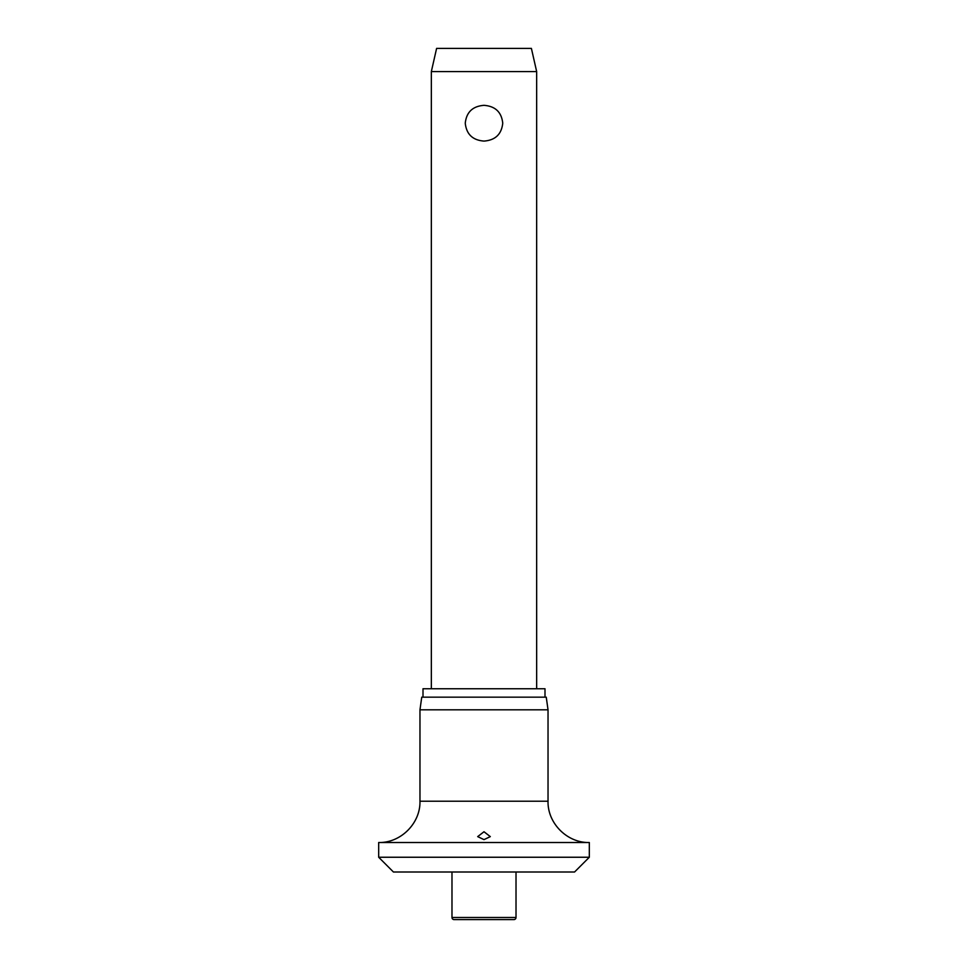 <?xml version="1.0" encoding="UTF-8"?>
<svg xmlns="http://www.w3.org/2000/svg" width="968" height="968" viewBox="0 0 968 968"><rect width="100%" height="100%" fill="white"/><g stroke="black" fill="none" stroke-linecap="round" stroke-linejoin="round"><path stroke-width="1.45" d="M378.682 857.249L589.318 857.249L574.568 871.999L393.431 871.999L378.682 857.249L378.682 842.511L589.318 842.511C567.26 843.08 547.464 823.284 548.033 801.226L419.967 801.226C420.536 823.284 400.74 843.08 378.682 842.511M484 839.619L477.684 836.618L484 831.742L490.316 836.618L484 839.619M419.967 709.81L421.745 697.166L546.255 697.166L548.033 709.81L419.967 709.81L419.967 801.226M544.996 697.166L544.996 688.744L423.004 688.744L423.004 697.166M516.017 917.495A2.105 2.105 0 0 1 513.911 919.6L454.089 919.6A2.105 2.105 0 0 1 451.983 917.495L516.017 917.495L516.017 871.999M431.341 71.572L436.604 48.4L531.396 48.4L536.659 71.572L431.341 71.572L431.341 688.744M484 141.086C472.686 140.215 466.443 134.262 465.257 123.202C466.443 112.155 472.686 106.202 484 105.33C495.314 106.202 501.557 112.155 502.743 123.202C501.557 134.262 495.314 140.215 484 141.086M451.983 871.999L451.983 917.495M536.659 71.572L536.659 688.744M548.033 801.226L548.033 709.81M589.318 857.249L589.318 842.511"/></g></svg>
